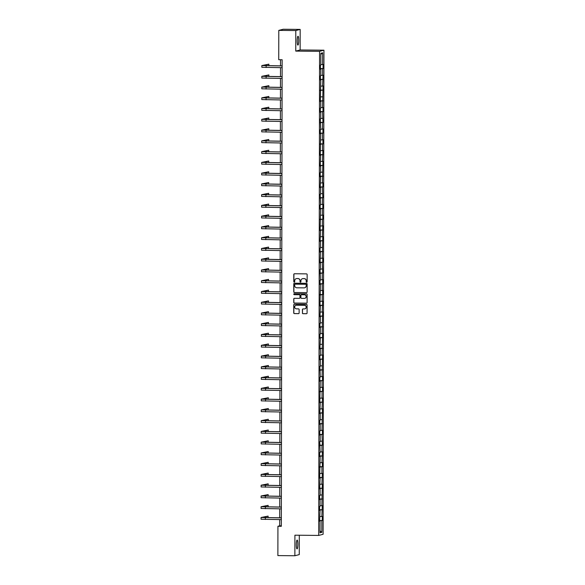 <?xml version="1.0" encoding="UTF-8"?>
<svg xmlns="http://www.w3.org/2000/svg" width="585" height="585" viewBox="0 0 585 585"><rect width="100%" height="100%" fill="white"/><g stroke="black" fill="none" stroke-linecap="round" stroke-linejoin="round"><path stroke-width="0.88" d="M306.672 282.226A0.475 0.468 -104.6 0 0 307.14 281.758L307.147 274.562A0.68 0.665 -104.6 0 0 306.481 273.875L294.467 273.758A0.68 0.665 -104.6 0 0 293.794 274.431L293.78 281.626A0.475 0.468 -104.6 0 0 294.372 282.087A0.475 0.468 -104.6 0 0 294.716 281.634L294.716 280.705A2.172 2.135 -104.6 0 1 296.858 278.555L297.86 278.57A2.172 2.135 -104.6 0 1 299.995 280.756L299.995 281.685A0.475 0.468 -104.6 0 0 300.58 282.153A0.475 0.468 -104.6 0 0 300.924 281.692L300.931 280.763A2.172 2.135 -104.6 0 1 303.067 278.621L304.068 278.628A2.172 2.135 -104.6 0 1 306.204 280.815L306.204 281.743A0.475 0.468 -104.6 0 0 306.672 282.226M302.577 278.672A2.172 2.135 -104.6 0 1 303.191 278.584L304.185 278.599A2.172 2.135 -104.6 0 1 306.321 280.785L306.321 281.714A0.475 0.468 -104.6 0 0 306.847 282.189M294.35 273.773A0.68 0.665 -104.6 0 0 293.911 274.402L293.897 281.597A0.475 0.468 -104.6 0 0 294.43 282.072M296.368 278.614A2.172 2.135 -104.6 0 1 296.975 278.526L297.977 278.54A2.172 2.135 -104.6 0 1 300.112 280.727L300.112 281.656A0.475 0.468 -104.6 0 0 300.639 282.131M297.845 544.291A4.417 0.753 90.6 0 0 297.129 540.072A4.417 0.753 90.6 0 0 296.332 544.686A4.417 0.753 90.6 0 0 297.041 548.905A4.417 0.753 90.6 0 0 297.845 544.291M298.723 40.475A4.417 0.753 90.6 0 0 298.006 36.255A4.417 0.753 90.6 0 0 297.209 40.87A4.417 0.753 90.6 0 0 297.926 45.096A4.417 0.753 90.6 0 0 298.723 40.475M302.372 313.004A0.68 0.665 -104.6 0 0 303.045 313.692L306.416 313.721A0.68 0.665 -104.6 0 0 307.081 313.055L307.096 305.063A0.68 0.665 -104.6 0 0 306.43 304.383L294.409 304.266A0.68 0.665 -104.6 0 0 293.743 304.931L293.728 312.924A0.68 0.665 -104.6 0 0 294.394 313.604L298.467 313.648A0.68 0.665 -104.6 0 0 299.132 312.975L299.14 309.56A0.68 0.665 -104.6 0 0 298.474 308.873L296.456 308.851A1.813 1.784 -104.6 0 1 296.003 305.29A1.813 1.784 -104.6 0 1 296.463 305.231L304.375 305.304A1.813 1.784 -104.6 0 1 304.829 308.873A1.813 1.784 -104.6 0 1 304.368 308.931L303.052 308.917A0.68 0.665 -104.6 0 0 302.379 309.589L302.496 312.975A0.68 0.665 -104.6 0 0 303.162 313.662L306.533 313.692A0.68 0.665 -104.6 0 0 306.642 313.684M294.913 535.195L294.877 555.75L277.875 555.589L277.926 526.273L281.327 526.303L282.138 59.736L278.738 59.707L278.789 30.391L295.798 30.552L295.761 51.107L319.571 51.341L318.723 535.421L294.913 535.195M306.452 292.668A0.68 0.665 -104.6 0 0 307.118 291.995L307.132 284.003A0.68 0.665 -104.6 0 0 306.467 283.323L294.445 283.206A0.68 0.665 -104.6 0 0 293.78 283.879L293.765 291.864A0.68 0.665 -104.6 0 0 294.43 292.551L306.569 292.639A0.68 0.665 -104.6 0 0 306.679 292.624M307.118 294.533L307.103 302.525A0.68 0.665 -104.6 0 1 306.43 303.198L294.416 303.081A0.68 0.665 -104.6 0 1 293.743 302.394L293.75 298.979A0.68 0.665 -104.6 0 1 294.423 298.306L299.293 298.35A0.68 0.665 -104.6 0 0 299.966 297.685L299.966 295.41A0.68 0.665 -104.6 0 0 299.301 294.73L294.226 294.679A0.475 0.468 -104.6 0 1 294.109 293.75A0.475 0.468 -104.6 0 1 294.226 293.736L306.445 293.853A0.68 0.665 -104.6 0 1 307.118 294.533M319.571 51.341L323.951 50.2L323.103 534.288L318.723 535.421M319.607 520.482L322.269 520.504L322.276 516.365L321.845 516.482L322.298 505.608L321.867 505.718L322.335 484.087L321.904 484.197L322.35 473.323L321.918 473.44L321.933 466.815L322.364 466.706L322.372 462.567L321.94 462.676L322.386 451.803L321.955 451.92L321.969 445.295L322.401 445.185L321.991 434.538L322.423 434.421L322.43 430.282L321.999 430.399L322.467 408.761L322.035 408.878L322.481 398.005L322.05 398.114L322.064 391.489L322.496 391.38L322.503 387.241L322.072 387.35L322.079 380.733L322.51 380.623L322.518 376.484L322.086 376.594L322.562 354.963L322.123 355.073L322.598 333.435L322.167 333.552L322.635 311.915L322.203 312.032L322.649 301.158L322.218 301.268L322.233 294.65L322.664 294.533L322.671 290.394L322.24 290.511L322.247 283.886L322.686 283.776L322.693 279.637L322.255 279.747L322.269 273.129L322.701 273.012L322.291 262.365L322.723 262.255L322.73 258.117L322.298 258.226L322.766 236.596L322.335 236.706L322.781 225.832L322.35 225.949L322.364 219.324L322.796 219.214L322.803 215.075L322.372 215.185L322.379 208.56L322.818 208.45L322.825 204.311L322.386 204.428L322.401 197.803L322.832 197.693L322.423 187.039L322.854 186.929L322.861 182.791L322.43 182.9L322.898 161.27L322.467 161.38L322.913 150.513L322.481 150.623L322.496 143.998L322.927 143.888L322.935 139.749L322.503 139.859L322.51 133.241L322.949 133.124L322.949 128.985L322.518 129.102L322.532 122.477L322.964 122.367L322.554 111.72L322.986 111.603L322.993 107.465L322.562 107.581L323.03 85.944L322.598 86.061L323.044 75.187L322.613 75.297L322.627 68.679L323.059 68.562L323.066 64.423L322.635 64.54L322.657 52.811L320.858 53.279L320.836 65.008L320.404 65.118L320.397 69.257L320.829 69.147L320.397 69.118M322.269 520.504L321.838 520.621L321.816 532.343L320.017 532.811L320.039 521.089L319.607 521.198L320.061 510.325L319.622 510.442L319.629 506.303L320.068 506.186L320.075 499.568L319.644 499.678L319.651 495.539L320.083 495.429L320.097 488.804L319.666 488.921L320.112 478.047L319.681 478.157L320.149 456.527L319.717 456.636L319.724 452.497L320.156 452.388L319.746 441.733L320.178 441.624L320.192 435.006L319.754 435.116L319.761 430.977L320.2 430.867L320.207 424.242L319.776 424.352L319.783 420.213L320.214 420.103L320.229 413.478L319.798 413.595L320.244 402.721L319.812 402.831L320.28 381.201L319.849 381.31L319.856 377.171L320.287 377.062L319.878 366.415L320.309 366.298L320.324 359.68L319.885 359.79L319.893 355.651L320.331 355.541L320.339 348.916L319.907 349.033L320.361 338.159L319.929 338.269L319.936 334.13L320.368 334.02L320.375 327.395L319.944 327.512L319.951 323.373L320.383 323.256L320.397 316.639L319.966 316.748L320.412 305.875L319.98 305.992L320.448 284.354L320.017 284.464L320.024 280.332L320.456 280.215L320.046 269.568L320.478 269.458L320.492 262.833L320.061 262.943L320.507 252.077L320.075 252.186L320.083 248.047L320.514 247.938L320.529 241.312L320.097 241.422L320.543 230.556L320.112 230.665L320.58 209.028L320.149 209.145L320.156 205.006L320.587 204.889L320.178 194.242L320.609 194.132L320.624 187.507L320.192 187.624L320.639 176.75L320.207 176.86L320.214 172.721L320.646 172.612L320.66 165.986L320.229 166.103L320.675 155.23L320.244 155.339L320.712 133.709L320.28 133.819L320.287 129.68L320.719 129.57L320.309 118.923L320.741 118.806L320.755 112.188L320.324 112.298L320.331 108.159L320.763 108.049L320.77 101.424L320.339 101.541L320.807 79.904L320.375 80.013L320.383 75.882L320.814 75.765L320.829 69.147M320.046 516.533L321.845 516.482M319.629 509.923L321.86 509.857M320.061 510.325L319.629 510.296M320.068 505.776L321.867 505.718M319.644 499.166L321.874 499.1M320.075 499.568L319.644 499.539M320.083 495.012L321.882 494.961M319.666 488.402L321.896 488.336M320.097 488.804L319.666 488.775M320.105 484.256L321.904 484.197M319.681 477.645L321.911 477.579M320.112 478.047L319.681 478.018M320.119 473.492L321.918 473.44M319.702 466.881L321.933 466.815M320.134 467.283L319.702 467.254M320.141 462.735L321.94 462.676M319.717 456.124L321.947 456.059M320.149 456.527L319.717 456.497M320.156 451.971L321.955 451.92M319.739 445.36L321.969 445.295M320.17 445.763L319.739 445.733M320.178 441.214L321.977 441.156M319.761 434.604L321.991 434.538M320.192 435.006L319.754 434.977M320.2 430.45L321.999 430.399M319.776 423.84L322.006 423.774M320.207 424.242L319.776 424.213M320.214 419.694L322.013 419.635M319.798 413.083L322.028 413.017M320.229 413.478L319.798 413.456M320.236 408.93L322.035 408.878M319.812 402.319L322.042 402.253M320.244 402.721L319.812 402.692M320.251 398.166L322.05 398.114M319.834 391.562L322.064 391.489M320.266 391.957L319.834 391.928M320.273 387.409L322.072 387.35M319.849 380.798L322.079 380.733M320.28 381.201L319.849 381.171M320.287 376.645L322.086 376.594M319.871 370.042L322.101 369.969M320.302 370.437L319.871 370.407M320.309 365.888L322.108 365.83M319.893 359.278L322.123 359.212M320.324 359.68L319.885 359.651M320.331 355.124L322.123 355.073M319.907 348.521L322.138 348.448M320.339 348.916L319.907 348.887M320.346 344.368L322.145 344.309M319.929 337.757L322.159 337.691M320.361 338.159L319.929 338.13M320.368 333.604L322.167 333.552M319.944 327L322.174 326.927M320.375 327.395L319.944 327.366M320.383 322.847L322.181 322.788M319.966 316.236L322.196 316.171M320.397 316.639L319.966 316.609M320.404 312.083L322.203 312.032M319.98 305.472L322.211 305.407M320.412 305.875L319.98 305.845M320.419 301.326L322.218 301.268M320.002 294.716L322.233 294.65M320.434 295.118L320.002 295.089M320.441 290.562L322.24 290.511M320.024 283.952L322.247 283.886M320.448 284.354L320.017 284.325M320.463 279.805L322.255 279.747M320.039 273.195L322.269 273.129M320.47 273.597L320.039 273.568M320.478 269.041L322.276 268.99M320.061 262.431L322.291 262.365M320.492 262.833L320.061 262.804M320.5 258.285L322.298 258.226M320.075 251.674L322.306 251.608M320.507 252.077L320.075 252.047M320.514 247.521L322.313 247.47M320.097 240.91L322.328 240.844M320.529 241.312L320.097 241.283M320.536 236.764L322.335 236.706M320.112 230.154L322.342 230.088M320.543 230.556L320.112 230.527M320.551 226L322.35 225.949M320.134 219.39L322.364 219.324M320.565 219.792L320.134 219.763M320.573 215.236L322.372 215.185M320.156 208.633L322.379 208.56M320.58 209.028L320.149 209.006M320.595 204.479L322.386 204.428M320.17 197.869L322.401 197.803M320.602 198.271L320.17 198.242M320.609 193.715L322.408 193.664M320.192 187.112L322.423 187.039M320.624 187.507L320.192 187.478M320.631 182.959L322.43 182.9M320.207 176.348L322.437 176.282M320.639 176.75L320.207 176.721M320.646 172.195L322.445 172.144M320.229 165.592L322.459 165.518M320.66 165.986L320.229 165.957M320.668 161.438L322.467 161.38M320.244 154.828L322.474 154.762M320.675 155.23L320.244 155.201M320.682 150.674L322.481 150.623M320.266 144.071L322.496 143.998M320.697 144.466L320.266 144.436M320.704 139.917L322.503 139.859M320.287 133.307L322.51 133.241M320.712 133.709L320.28 133.68M320.726 129.153L322.518 129.102M320.302 122.55L322.532 122.477M320.734 122.945L320.302 122.916M320.741 118.397L322.54 118.338M320.324 111.786L322.554 111.72M320.755 112.188L320.324 112.159M320.763 107.633L322.562 107.581M320.339 101.022L322.569 100.956M320.77 101.424L320.339 101.395M320.777 96.876L322.576 96.817M320.361 90.265L322.591 90.2M320.792 90.668L320.361 90.638M320.799 86.112L322.598 86.061M320.375 79.501L322.606 79.436M320.807 79.904L320.375 79.874M320.814 75.355L322.613 75.297M320.397 68.745L322.627 68.679M320.836 64.591L322.635 64.54M320.851 54.42L322.657 52.811M295.761 51.107L300.142 49.966L300.171 29.411L295.798 30.552M300.171 29.411L283.169 29.25L278.789 30.391M294.877 555.75L299.257 554.609L299.293 535.238M300.142 49.966L323.951 50.2M279.71 519.604L279.696 525.805L277.926 526.273M280.515 59.721L280.5 65.856M280.5 67.663L280.486 76.62M280.478 78.427L280.464 87.377M280.464 89.183L280.442 98.141M280.442 99.947L280.427 108.905M280.42 110.704L280.405 119.662M280.405 121.468L280.39 130.426M280.383 132.225L280.369 141.182M280.369 142.989L280.354 151.946M280.347 153.745L280.332 162.703M280.332 164.509L280.31 173.467M280.31 175.266L280.295 184.224M280.288 186.03L280.273 194.988M280.273 196.787L280.259 205.744M280.252 207.551L280.237 216.508M280.237 218.315L280.222 227.265M280.215 229.071L280.2 238.029M280.2 239.835L280.178 248.786M280.178 250.592L280.164 259.55M280.156 261.356L280.142 270.307M280.142 272.113L280.127 281.071M280.12 282.877L280.105 291.827M280.105 293.633L280.091 302.591M280.083 304.397L280.069 313.355M280.069 315.154L280.047 324.112M280.047 325.918L280.032 334.876M280.025 336.675L280.01 345.633M280.01 347.439L279.996 356.397M279.988 358.195L279.974 367.153M279.974 368.959L279.959 377.917M279.952 379.716L279.937 388.674M279.937 390.48L279.915 399.438M279.915 401.237L279.901 410.195M279.893 412.001L279.879 420.959M279.879 422.765L279.864 431.715M279.857 433.522L279.842 442.479M279.842 444.286L279.827 453.236M279.82 455.042L279.805 464M279.805 465.806L279.791 474.757M279.784 476.563L279.769 485.521M279.769 487.327L279.747 496.285M279.747 498.084L279.732 507.041M279.725 508.848L279.71 517.805M320.024 530.844L321.816 532.343M319.607 520.687L321.838 520.621M320.039 521.089L319.607 521.059M281.327 525.827L279.696 525.805M320.397 68.54L323.059 68.562M320.375 79.297L323.037 79.326M320.361 90.061L323.022 90.083M320.339 100.817L323 100.847M320.324 111.581L322.986 111.603M320.302 122.338L322.964 122.367M320.287 133.102L322.949 133.124M320.266 143.859L322.927 143.888M320.244 154.623L322.905 154.645M320.229 165.387L322.891 165.409M320.207 176.143L322.869 176.173M320.192 186.907L322.854 186.929M320.17 197.664L322.832 197.693M320.156 208.428L322.818 208.45M320.134 219.185L322.796 219.214M320.112 229.949L322.774 229.971M320.097 240.706L322.759 240.735M320.075 251.47L322.737 251.492M320.061 262.226L322.723 262.255M320.039 272.99L322.701 273.012M320.024 283.747L322.686 283.776M320.002 294.511L322.664 294.533M319.98 305.268L322.642 305.297M319.966 316.032L322.627 316.054M319.944 326.788L322.606 326.818M319.929 337.552L322.591 337.574M319.907 348.309L322.569 348.338M319.893 359.073L322.554 359.102M319.871 369.837L322.532 369.859M319.849 380.594L322.51 380.623M319.834 391.358L322.496 391.38M319.812 402.114L322.474 402.144M319.798 412.878L322.459 412.9M319.776 423.635L322.437 423.664M319.761 434.399L322.423 434.421M319.739 445.156L322.401 445.185M319.724 455.92L322.379 455.942M319.702 466.676L322.364 466.706M319.681 477.44L322.342 477.462M319.666 488.197L322.328 488.226M319.644 498.961L322.306 498.983M319.629 509.718L322.291 509.747M294.335 283.213A0.68 0.665 -104.6 0 0 293.897 283.849L293.882 291.835A0.68 0.665 -104.6 0 0 294.548 292.522L306.569 292.639M306.196 284.741A0.475 0.468 -104.6 0 0 305.728 284.266L295.176 284.164A0.475 0.468 -104.6 0 0 294.708 284.632L294.708 285.612A2.172 2.135 -104.6 0 0 296.844 287.798L304.054 287.871A2.172 2.135 -104.6 0 0 306.196 285.721L306.313 284.712A0.475 0.468 -104.6 0 0 305.845 284.23L305.728 284.266M295.301 284.135L295.176 284.164A0.475 0.468 -104.6 0 1 295.301 284.135L305.845 284.23M304.661 287.783A2.172 2.135 -104.6 0 0 306.313 285.692L306.196 285.721M306.313 284.712L306.313 285.692M294.306 298.313A0.68 0.665 -104.6 0 0 293.867 298.942L293.867 302.365A0.68 0.665 -104.6 0 0 294.533 303.045L306.547 303.162A0.68 0.665 -104.6 0 0 306.664 303.154M299.527 298.313A0.68 0.665 -104.6 0 0 300.083 297.648L300.083 295.381A0.68 0.665 -104.6 0 0 299.418 294.701L294.226 294.679M294.167 293.736A0.475 0.468 -104.6 0 0 294.343 294.65M304.354 298.401A1.813 1.784 -104.6 0 0 306.13 296.376A1.813 1.784 -104.6 0 0 304.361 294.781L301.575 294.752A0.68 0.665 -104.6 0 0 300.902 295.425L300.902 297.692A0.68 0.665 -104.6 0 0 301.567 298.372L304.354 298.401M304.873 298.328A1.813 1.784 -104.6 0 0 304.478 294.745L304.361 294.781M301.458 294.76A0.68 0.665 -104.6 0 1 301.692 294.723L304.478 294.745M302.935 308.924A0.68 0.665 -104.6 0 0 302.496 309.56L302.496 312.975M304.887 308.858A1.813 1.784 -104.6 0 0 304.492 305.275L304.375 305.304M296.061 305.275A1.813 1.784 -104.6 0 1 296.58 305.202L304.492 305.275M294.299 304.273A0.68 0.665 -104.6 0 0 293.86 304.902L293.845 312.895A0.68 0.665 -104.6 0 0 294.511 313.575L298.584 313.618A0.68 0.665 -104.6 0 0 298.694 313.604M268.881 65.747L268.881 64.167L261.846 65.564L282.131 65.951M261.846 65.564L261.839 67.282L282.124 67.677M282.131 65.878L263.572 65.564L268.881 64.167M268.859 76.511L268.866 74.931L261.824 76.321L282.109 76.715M261.824 76.321L261.824 78.046L282.109 78.441M282.109 76.635L263.55 76.321L268.866 74.931M268.844 87.267L268.844 85.688L261.809 87.085L282.087 87.479M261.809 87.085L261.802 88.803L282.087 89.198M282.087 87.399L263.535 87.085L268.844 85.688M268.822 98.031L268.822 96.452L261.787 97.841L282.072 98.236M261.787 97.841L261.787 99.567L282.065 99.962M282.072 98.156L263.513 97.849L268.822 96.452M268.8 108.788L268.808 107.209L261.766 108.605L282.05 109M261.766 108.605L261.766 110.324L282.05 110.719M282.05 108.92L263.491 108.605L268.808 107.209M268.786 119.552L268.786 117.973L261.751 119.362L282.036 119.757M261.751 119.362L261.744 121.088L282.029 121.483M282.036 119.676L263.477 119.369L268.786 117.973M268.764 130.309L268.771 128.729L261.729 130.126L282.014 130.521M261.729 130.126L261.729 131.852L282.014 132.239M282.014 130.44L263.455 130.126L268.771 128.729M268.749 141.073L268.749 139.493L261.714 140.883L281.999 141.277M261.714 140.883L261.707 142.608L281.992 143.003M281.999 141.197L263.44 140.89L268.749 139.493M268.727 151.829L268.734 150.25L261.692 151.647L281.977 152.041M261.692 151.647L261.692 153.372L281.977 153.767M281.977 151.961L263.418 151.647L268.734 150.25M268.712 162.593L268.712 161.014L261.678 162.403L281.955 162.798M261.678 162.403L261.67 164.129L281.955 164.524M281.955 162.718L263.404 162.411L268.712 161.014M268.69 173.35L268.69 171.778L261.656 173.167L281.941 173.562M261.656 173.167L261.656 174.893L281.933 175.288M281.941 173.482L263.382 173.167L268.69 171.778M268.669 184.114L268.676 182.535L261.634 183.924L281.919 184.319M261.634 183.924L261.634 185.65L281.919 186.045M281.919 184.238L263.367 183.931L268.676 182.535M268.654 194.871L268.654 193.299L261.619 194.688L281.904 195.083M261.619 194.688L261.612 196.414L281.897 196.809M281.904 195.002L263.345 194.688L268.654 193.299M268.632 205.635L268.639 204.055L261.597 205.445L281.882 205.84M261.597 205.445L261.597 207.17L281.882 207.565M281.882 205.759L263.323 205.452L268.639 204.055M268.617 216.392L268.617 214.819L261.583 216.209L281.868 216.604M261.583 216.209L261.575 217.934L281.86 218.329M281.868 216.523L263.308 216.209L268.617 214.819M268.595 227.155L268.603 225.576L261.561 226.965L281.846 227.36M261.561 226.965L261.561 228.691L281.846 229.086M281.846 227.28L263.287 226.973L268.603 225.576M268.581 237.912L268.581 236.34L261.546 237.729L281.831 238.124M261.546 237.729L261.539 239.455L281.824 239.85M281.831 238.044L263.272 237.729L268.581 236.34M268.559 248.676L268.559 247.097L261.524 248.493L281.809 248.881M261.524 248.493L261.524 250.212L281.809 250.607M281.809 248.808L263.25 248.493L268.559 247.097M268.544 259.44L268.544 257.861L261.502 259.25L281.787 259.645M261.502 259.25L261.502 260.976L281.787 261.371M281.787 259.564L263.235 259.25L268.544 257.861M268.522 270.197L268.522 268.617L261.488 270.014L281.773 270.402M261.488 270.014L261.48 271.733L281.765 272.127M281.773 270.328L263.213 270.014L268.522 268.617M268.5 280.961L268.508 279.381L261.466 280.771L281.751 281.166M261.466 280.771L261.466 282.496L281.751 282.891M281.751 281.085L263.192 280.778L268.508 279.381M268.486 291.718L268.486 290.138L261.451 291.535L281.736 291.93M261.451 291.535L261.444 293.253L281.729 293.648M281.736 291.849L263.177 291.535L268.486 290.138M268.464 302.482L268.471 300.902L261.429 302.291L281.714 302.686M261.429 302.291L261.429 304.017L281.714 304.412M281.714 302.606L263.155 302.299L268.471 300.902M268.449 313.238L268.449 311.659L261.415 313.055L281.699 313.45M261.415 313.055L261.407 314.774L281.692 315.169M281.699 313.37L263.14 313.055L268.449 311.659M268.427 324.002L268.427 322.423L261.393 323.812L281.677 324.207M261.393 323.812L261.393 325.538L281.677 325.933M281.677 324.127L263.118 323.819L268.427 322.423M268.413 334.759L268.413 333.179L261.371 334.576L281.656 334.971M261.371 334.576L261.371 336.302L281.656 336.689M281.656 334.891L263.104 334.576L268.413 333.179M268.391 345.523L268.391 343.943L261.356 345.333L281.641 345.728M261.356 345.333L261.356 347.059L281.634 347.453M281.641 345.647L263.082 345.34L268.391 343.943M268.369 356.28L268.376 354.7L261.334 356.097L281.619 356.492M261.334 356.097L261.334 357.823L281.619 358.217M281.619 356.411L263.06 356.097L268.376 354.7M268.354 367.044L268.354 365.464L261.32 366.853L281.604 367.248M261.32 366.853L261.312 368.579L281.597 368.974M281.604 367.168L263.045 366.861L268.354 365.464M268.332 377.8L268.339 376.228L261.298 377.617L281.582 378.012M261.298 377.617L261.298 379.343L281.582 379.738M281.582 377.932L263.023 377.617L268.339 376.228M268.318 388.564L268.318 386.985L261.283 388.374L281.568 388.769M261.283 388.374L261.276 390.1L281.56 390.495M281.568 388.689L263.009 388.381L268.318 386.985M268.296 399.321L268.296 397.749L261.261 399.138L281.546 399.533M261.261 399.138L261.261 400.864L281.546 401.259M281.546 399.453L262.987 399.138L268.296 397.749M268.281 410.085L268.281 408.505L261.246 409.895L281.524 410.29M261.246 409.895L261.239 411.621L281.524 412.016M281.524 410.209L262.972 409.902L268.281 408.505M268.259 420.842L268.259 419.269L261.224 420.659L281.509 421.054M261.224 420.659L261.224 422.385L281.502 422.779M281.509 420.973L262.95 420.659L268.259 419.269M268.237 431.606L268.244 430.026L261.202 431.416L281.487 431.81M261.202 431.416L261.202 433.141L281.487 433.536M281.487 431.73L262.928 431.423L268.244 430.026M268.222 442.37L268.222 440.79L261.188 442.18L281.473 442.574M261.188 442.18L261.181 443.905L281.465 444.3M281.473 442.494L262.914 442.18L268.222 440.79M268.201 453.126L268.208 451.547L261.166 452.944L281.451 453.331M261.166 452.944L261.166 454.662L281.451 455.057M281.451 453.258L262.892 452.944L268.208 451.547M268.186 463.89L268.186 462.311L261.151 463.7L281.436 464.095M261.151 463.7L261.144 465.426L281.429 465.821M281.436 464.015L262.877 463.7L268.186 462.311M268.164 474.647L268.171 473.068L261.129 474.464L281.414 474.859M261.129 474.464L261.129 476.183L281.414 476.578M281.414 474.779L262.855 474.464L268.171 473.068M268.149 485.411L268.149 483.832L261.115 485.221L281.392 485.616M261.115 485.221L261.107 486.947L281.392 487.342M281.392 485.535L262.84 485.228L268.149 483.832M268.127 496.168L268.127 494.588L261.093 495.985L281.378 496.38M261.093 495.985L261.093 497.703L281.37 498.098M281.378 496.299L262.819 495.985L268.127 494.588M268.105 506.932L268.113 505.352L261.071 506.742L281.356 507.136M261.071 506.742L261.071 508.467L281.356 508.862M281.356 507.056L262.797 506.749L268.113 505.352M268.091 517.688L268.091 516.109L261.056 517.506L281.341 517.9M261.056 517.506L261.049 519.231L281.334 519.619M281.341 517.82L262.782 517.506L268.091 516.109M266.138 65.798L266.131 67.524M266.116 76.562L266.116 78.288M266.095 87.319L266.095 89.044M266.08 98.083L266.073 99.808M266.058 108.839L266.058 110.565M266.043 119.603L266.036 121.329M266.021 130.367L266.021 132.086M266.007 141.124L265.999 142.85M265.985 151.888L265.985 153.606M265.963 162.645L265.963 164.37M265.948 173.409L265.941 175.127M265.926 184.165L265.926 185.891M265.912 194.929L265.904 196.648M265.89 205.686L265.89 207.412M265.875 216.45L265.868 218.176M265.853 227.207L265.853 228.932M265.831 237.971L265.831 239.696M265.817 248.727L265.809 250.453M265.795 259.491L265.795 261.217M265.78 270.248L265.773 271.974M265.758 281.012L265.758 282.738M265.744 291.769L265.736 293.495M265.722 302.533L265.722 304.258M265.7 313.289L265.7 315.015M265.685 324.053L265.678 325.779M265.663 334.817L265.663 336.536M265.648 345.574L265.641 347.3M265.627 356.338L265.627 358.057M265.612 367.095L265.605 368.821M265.59 377.859L265.59 379.577M265.568 388.615L265.568 390.341M265.553 399.379L265.546 401.105M265.531 410.136L265.531 411.862M265.517 420.9L265.51 422.626M265.495 431.657L265.495 433.383M265.48 442.421L265.473 444.147M265.458 453.178L265.458 454.903M265.444 463.942L265.436 465.667M265.422 474.698L265.422 476.424M265.4 485.462L265.4 487.188M265.385 496.219L265.378 497.945M265.363 506.983L265.363 508.709M265.349 517.74L265.341 519.465"/></g></svg>
